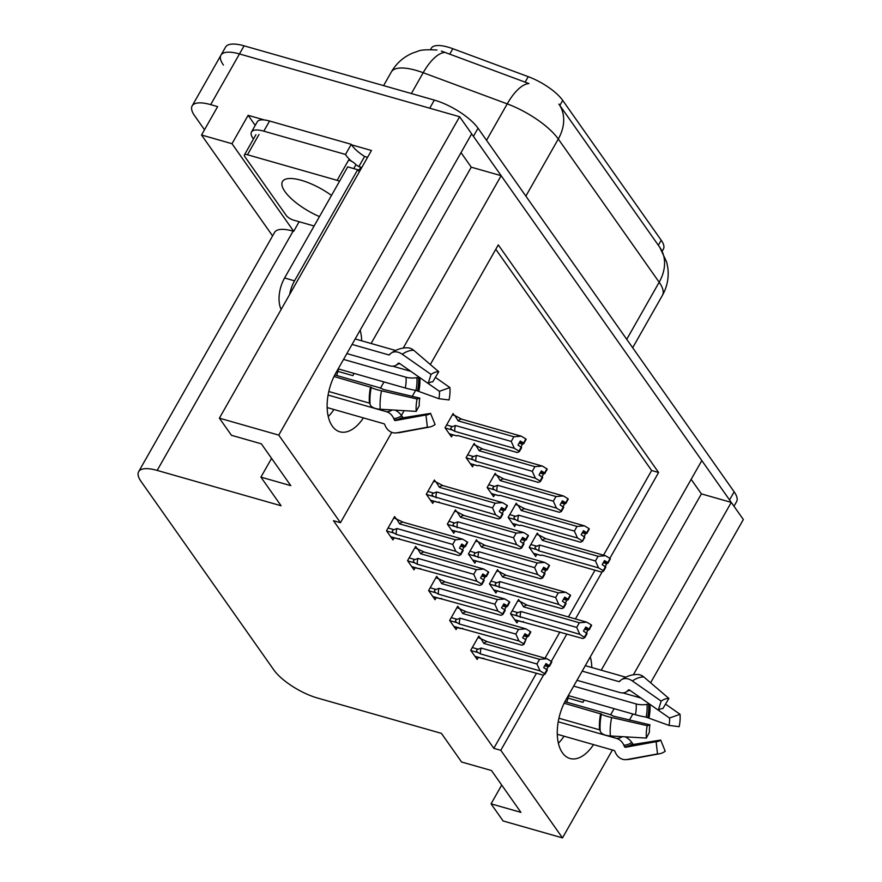 <?xml version="1.0" encoding="UTF-8"?>
<svg xmlns="http://www.w3.org/2000/svg" width="882" height="882" viewBox="0 0 882 882"><rect width="100%" height="100%" fill="white"/><g stroke="black" fill="none" stroke-linecap="round" stroke-linejoin="round"><path stroke-width="1.32" d="M590.29 656.892A39.657 21.774 -74.1 0 1 591.811 667.52M584.182 700.11A39.657 21.774 -74.1 0 1 582.98 702.337L584.237 700.121M354.101 373.417L352.844 375.633A39.657 21.774 105.9 0 0 354.057 373.406M361.686 340.816A39.657 21.774 105.9 0 0 360.154 330.188M430.548 49.557L431.298 48.234A33.461 11.334 29.6 0 1 447.968 47.11A33.461 11.334 29.6 0 1 452.83 48.708L528.241 76.668A33.461 11.334 29.6 0 1 562.705 100.394L661.202 240.224A33.461 11.334 29.6 0 1 663.407 249.077L662.217 251.161M223.4 65.025A37.176 12.591 29.6 0 1 220.963 55.18A37.176 12.591 29.6 0 1 239.474 53.945L459.621 116.733L471.683 133.855L335.976 372.744A39.657 21.774 105.9 0 0 339.835 431.794A39.657 21.774 105.9 0 0 363.406 417.903M328.247 416.536A39.657 21.774 105.9 0 0 333.925 409.491M691.157 479.334L701.399 493.876L731.277 502.398L743.35 519.531L650.607 682.778M371.102 343.495L471.264 167.172L461.021 152.63M471.264 167.172L501.152 175.694L701.818 460.569L566.112 699.448A39.657 21.774 105.9 0 0 569.97 758.498A39.657 21.774 105.9 0 0 593.542 744.606M255.218 125.387L248.129 115.322L264.368 119.952M351.576 144.824L371.454 150.491L219.386 418.167L231.459 435.3L261.337 443.822L290.806 485.662L260.918 477.129L281.093 505.761L157.172 470.415A37.176 12.591 -150.4 0 0 138.65 471.661A37.176 12.591 -150.4 0 0 141.098 481.506L273.795 669.89A37.176 12.591 -150.4 0 0 317.498 698.026L441.419 733.372L461.584 762.004L491.472 770.526L520.931 812.366L491.053 803.844L503.115 820.966L562.484 837.9L612.417 749.998M299.141 221.735L293.706 231.305L231.999 143.711L248.129 115.322M293.706 231.305L293.1 231.128A37.176 12.591 -150.4 0 0 274.589 232.374L138.65 471.661M231.999 143.711L201.515 135.012L272.582 235.902M204.503 129.775L194.602 115.718A37.176 12.591 29.6 0 1 192.155 105.884A37.176 12.591 29.6 0 1 210.677 104.638L217.645 106.623L201.515 135.012M391.784 432.345L340.463 522.695L278.756 435.102L219.386 418.167M278.756 435.102L459.621 116.733M629.395 720.109L632.868 714.001M610.62 714.806L614.115 708.654M633.364 674.774L731.277 502.398M380.484 388.102L383.99 381.939M403.228 348.07L501.152 175.694M609.837 558.339L658.611 472.487L498.286 244.887L430.328 364.509M415.631 390.362L412.225 396.371M404.11 410.659L401.409 415.4M562.484 837.9L500.789 750.306L543.687 674.796M546.708 669.471L548.295 666.682M551.316 661.357L566.872 633.982M575.417 618.943L602.208 571.779M605.228 566.453L606.816 563.664M501.715 785.068L491.053 803.844M271.579 458.364L260.918 477.129M340.463 522.695L333.484 520.711L493.81 748.322L500.789 750.306M603.542 555.164L651.633 470.503L495.794 249.264M651.633 470.503L658.611 472.487M493.81 748.322L536.476 673.231M545.021 658.181L559.894 631.997M568.438 616.948L594.997 570.213M459.037 608.106L457.725 606.243L449.666 620.432L456.104 629.583L457.24 627.598M437.99 578.217L436.678 576.354L428.608 590.543L435.058 599.705L436.193 597.709M416.943 548.328L415.62 546.465L407.561 560.665L414.011 569.816L415.135 567.821M395.886 518.451L394.574 516.576L386.503 530.777L392.953 539.927L394.089 537.932M480.095 637.995L478.783 636.12L470.712 650.321L477.162 659.471L478.287 657.476M498.826 571.536L497.514 569.673L489.444 583.873L495.893 593.024L497.029 591.028M477.779 541.658L476.456 539.784L468.397 553.984L474.847 563.135L475.971 561.139M456.722 511.769L455.41 509.906L447.35 524.095L453.789 533.246L454.925 531.262M435.675 481.881L434.363 480.017L426.293 494.207L432.742 503.368L433.867 501.373M519.884 601.425L518.561 599.562L510.502 613.751L516.951 622.901L518.076 620.917M517.558 505.088L516.246 503.225L508.186 517.414L514.625 526.565L515.761 524.581M496.511 475.2L495.199 473.336L487.129 487.537L493.578 496.687L494.714 494.692M475.464 445.322L474.141 443.448L466.082 457.648L472.532 466.798L473.656 464.803M454.406 415.433L453.094 413.57L445.024 427.759L451.474 436.91L452.609 434.925M538.615 534.977L537.303 533.114L529.233 547.303L535.683 556.454L536.807 554.469M601.226 670.21L701.399 493.876M564.05 736.205A39.657 21.774 -74.1 0 1 558.372 743.239M525.859 196.113L558.295 139.014A43.383 33.141 -35.2 0 0 558.89 104.087L659.769 247.302A43.383 33.141 144.8 0 1 659.174 282.229L558.295 139.014A49.579 16.791 -150.4 0 0 507.227 103.878A43.383 17.695 -69.7 0 1 528.946 83.558L441.353 51.046M471.616 133.987A37.176 12.591 29.6 0 1 473.436 136.346L729.535 499.918A37.176 12.591 29.6 0 1 731.046 502.332M192.155 105.884L220.963 55.18A37.176 12.591 29.6 0 1 239.474 53.945L429.732 108.21L434.341 100.096A37.176 12.591 29.6 0 1 478.044 128.232L734.144 491.803A37.176 12.591 29.6 0 1 736.591 501.649L733.978 506.235M220.963 55.18L225.572 47.077A37.176 12.591 29.6 0 1 244.082 45.831L434.341 100.096M603.277 562.727L606.717 563.708L605.173 566.42M536.565 534.393L539.067 535.109L542.342 540.401L598.084 556.299L605.482 555.726L610.079 558.493L607.775 562.551L604.501 560.577L602.197 564.623L605.857 567.137L603.553 571.194L603.178 570.654L605.471 566.608M539.696 545.065L536.664 546.201C534.481 547.061 534.503 548.207 536.73 549.618L539.034 550.908L598.58 567.887L595.438 560.963L539.696 545.065A8.423 4.631 105.9 0 0 539.034 550.908M598.084 556.299L595.438 560.963M610.079 558.493L607.775 562.551M603.938 561.558L607.874 562.683M603.839 561.746L608.062 562.948L610.366 558.89L608.062 562.948M606.717 563.708L608.161 563.08M539.067 535.109L545.947 538.737L605.482 555.726M545.947 538.737A8.423 4.631 105.9 0 0 542.342 540.401M598.58 567.887L603.178 570.654M533.643 553.554L540.776 555.373L533.445 553.279M603.553 571.194L601.524 572.076L541.978 555.087L540.776 555.373M510.656 613.982L579.838 634.345L584.81 637.642L582.793 638.524L514.713 619.737M517.833 600.84L520.336 601.557L523.599 606.849L579.342 622.747L576.696 627.411L520.953 611.513L517.932 612.648L512.078 610.983M579.342 622.747L586.751 622.174L591.348 624.941L589.044 628.998L585.769 627.025L583.465 631.082L587.114 633.585L584.81 637.642M584.546 629.186L587.974 630.156L586.442 632.868M587.974 630.156L589.419 629.539L591.348 625.261M514.901 620.013L522.045 621.821M517.988 616.077C515.772 614.655 515.75 613.508 517.932 612.648M520.292 617.356A8.423 4.631 -74.1 0 1 520.953 611.513M586.739 633.056L584.435 637.113M579.838 634.345L576.696 627.411M520.336 601.557L527.204 605.184A8.423 4.631 105.9 0 0 523.599 606.849M527.204 605.184L586.751 622.174M591.348 624.941L589.044 628.998M585.207 628.017L589.143 629.131M589.419 629.539L585.108 628.193M589.33 629.395L591.635 625.338M478.044 637.41L487.426 641.754L546.961 658.733L551.658 661.643L549.354 665.701L545.98 663.584L543.676 667.641L546.95 669.614L544.657 673.672L545.032 674.212L547.336 670.155L546.95 669.614M545.418 664.576L549.354 665.701M551.559 661.511L549.254 665.557M549.541 665.965L551.845 661.908L549.64 666.097L545.319 664.752M544.756 665.745L548.196 666.726L549.64 666.097M480.547 638.127L483.821 643.419L539.563 659.317L546.961 658.733M487.426 641.754A8.423 4.631 105.9 0 0 483.821 643.419M470.878 650.541L478.209 652.636C475.982 651.214 475.96 650.078 478.143 649.218L472.289 647.553M478.209 652.636L480.514 653.926A8.423 4.631 -74.1 0 1 481.175 648.072L478.143 649.218M480.514 653.926L540.06 670.904L536.918 663.981L481.175 648.072M539.563 659.317L536.918 663.981M540.06 670.904L544.657 673.672M545.032 674.212L543.003 675.083L474.924 656.296M475.122 656.572L482.256 658.391M548.196 666.726L546.653 669.438M416.227 411.376A28.511 15.655 -74.1 0 1 417.087 398.984L419.821 398.124A17.001 9.338 -74.1 0 0 419.314 405.522L416.227 411.376L380.23 409.248A13.638 6.417 175.4 0 1 370.087 404.276L369.922 403.493A1.235 0.584 -4.6 0 0 369.426 403.107L328.799 391.52M334.002 376.515L371.256 387.385A13.638 1.566 11.6 0 0 381.509 390.814L417.087 398.984M346.858 353.594L389.635 365.787A13.638 9.415 -125.3 0 0 396.536 364.939A13.638 9.415 -125.3 0 0 397.462 364.134L398.278 363.285A1.235 0.86 54.7 0 1 399.37 363.329L428.145 383.461L431.044 374.409L402.269 354.266A13.638 9.415 -125.3 0 0 391.211 353.098A13.638 9.415 -125.3 0 0 390.274 353.903L389.458 354.74A1.235 0.86 54.7 0 1 388.753 354.895L352.061 344.432M355.17 338.953L395.599 350.485M410.825 371.344L392.755 366.184M336.637 375.5A37.176 20.418 105.9 0 0 338.501 368.963M327.145 407.561L383.979 423.768A1.235 1.025 91.8 0 1 384.64 424.385L385.291 425.863A13.638 11.29 -88.2 0 0 394.838 432.963A13.638 11.29 -88.2 0 0 396.823 432.808L427.384 427.219L425.962 414.97L395.401 420.56A1.235 1.025 91.8 0 1 394.353 419.92L393.703 418.443A13.638 11.29 -88.2 0 0 386.448 411.707L328.082 395.059M419.821 398.124L383.108 389.403A13.638 1.566 11.6 0 0 377.496 387.154L334.774 374.971M343.55 359.415L406.029 377.231A13.638 6.417 -4.6 0 0 416.866 377.672L418.509 377.408A1.235 0.584 175.4 0 1 419.589 377.474M431.044 374.409A28.511 15.655 -74.1 0 1 438.751 371.73L432.742 381.862A17.001 9.338 -74.1 0 0 428.145 383.461L439.401 391.31A17.001 9.338 -74.1 0 1 438.894 398.708L415.984 390.417A13.638 1.566 -168.4 0 1 405.29 388.014L338.181 368.874M395.114 410.13A13.638 9.415 54.7 0 1 401.63 415.687L402.622 417.054A1.235 0.86 -125.3 0 0 403.758 417.649L430.559 413.371A17.001 9.338 -74.1 0 1 427.23 414.86A17.001 9.338 -74.1 0 1 425.962 414.97M399.998 363.759A13.638 11.29 91.8 0 1 398.708 363.825L398.631 363.825M430.559 413.371L435.091 424.54A28.511 15.655 -74.1 0 1 429.501 427.053A28.511 15.655 -74.1 0 1 427.384 427.219M439.401 391.31L449.908 387.573A28.511 15.655 -74.1 0 1 449.048 399.965L438.894 398.708M449.908 387.573L435.388 377.397M391.211 353.098C396.382 349.448 401.828 347.684 407.539 347.806A13.638 11.29 91.8 0 1 413.724 350.286L438.751 371.73M359.426 171.659A24.784 13.605 -74.1 0 1 357.673 169.708L294.544 280.84A24.784 13.605 105.9 0 0 289.66 294.467M357.673 169.708L347.706 166.874L284.577 277.995A24.784 13.605 105.9 0 0 281.149 309.45M357.927 170.061A24.784 13.605 105.9 0 0 359.68 169.223L360.837 167.194L358.842 166.621A24.784 8.401 29.6 0 1 355.799 164.57M253.443 139.036L253.101 138.551A24.784 8.401 29.6 0 1 251.469 131.991A24.784 8.401 29.6 0 1 263.817 131.164L345.501 154.46L351.257 144.317L269.572 121.021A24.784 8.401 -150.4 0 0 257.235 121.848L251.469 131.991M367.54 157.382A12.392 9.47 144.8 0 0 366.592 157.051L364.608 156.478A24.784 8.401 29.6 0 1 351.257 144.317M364.608 156.478L358.842 166.621M351.631 161.307A24.784 8.401 29.6 0 1 345.501 154.46M360.661 169.498L359.68 169.223M582.219 532.849L585.659 533.819L584.116 536.532M515.518 504.504L518.021 505.221L521.284 510.513L577.026 526.411L584.435 525.837L589.033 528.605L586.728 532.662L583.454 530.688L581.15 534.746L584.799 537.248L582.495 541.305L584.424 536.719M518.638 515.176L515.617 516.312C513.434 517.172 513.456 518.318 515.672 519.741L517.977 521.019L577.523 538.009L574.38 531.074L518.638 515.176A8.423 4.631 105.9 0 0 517.977 521.019M577.026 526.411L574.38 531.074M589.033 528.605L586.728 532.662M582.892 531.681L586.828 532.794M582.782 531.857L587.015 533.059L589.308 529.002L587.015 533.059M585.659 533.819L587.103 533.202M518.021 505.221L524.889 508.848L584.435 525.837M524.889 508.848A8.423 4.631 105.9 0 0 521.284 510.513M577.523 538.009L582.12 540.776M512.585 523.676L519.73 525.485L512.398 523.401M582.495 541.305L580.466 542.187L520.931 525.209L519.73 525.485M561.173 502.961L564.612 503.942L563.069 506.643M494.471 474.626L496.963 475.332L500.237 480.624L555.98 496.533L563.389 495.949L567.986 498.716L565.682 502.773L562.396 500.8L560.092 504.857L563.752 507.37L561.448 511.428L561.073 510.887L563.378 506.83M497.591 485.287L494.559 486.434C492.377 487.294 492.399 488.43 494.626 489.852L496.93 491.131L556.476 508.12L553.334 501.185L497.591 485.287A8.423 4.631 105.9 0 0 496.93 491.131M555.98 496.533L553.334 501.185M567.986 498.716L565.682 502.773M561.834 501.792L565.77 502.916M561.735 501.968L565.957 503.17L568.262 499.113L565.957 503.17M564.612 503.942L566.057 503.313M496.963 475.332L503.843 478.97L563.389 495.949M503.843 478.97A8.423 4.631 105.9 0 0 500.237 480.624M556.476 508.12L561.073 510.887M491.539 493.788L498.672 495.607L491.34 493.512M561.448 511.428L559.42 512.299L499.873 495.32L498.672 495.607M540.126 473.072L543.555 474.053L542.022 476.765M473.413 444.737L475.916 445.454L479.18 450.746L534.922 466.644L542.331 466.06L546.928 468.838L544.624 472.884L541.35 470.911L539.045 474.968L542.695 477.482L540.39 481.539L540.016 480.999L542.32 476.942M476.534 455.399L473.513 456.545C471.33 457.405 471.352 458.541 473.568 459.963L475.872 461.253L535.418 478.231L532.276 471.308L476.534 455.399A8.423 4.631 105.9 0 0 475.872 461.253M534.922 466.644L532.276 471.308M546.928 468.838L544.624 472.884M540.787 471.903L544.723 473.028M540.688 472.079L544.911 473.292L547.215 469.235L544.911 473.292M543.555 474.053L544.999 473.425M475.916 445.454L482.785 449.081L542.331 466.06M482.785 449.081A8.423 4.631 105.9 0 0 479.18 450.746M535.418 478.231L540.016 480.999M470.481 463.899L477.625 465.718L470.293 463.623M540.39 481.539L538.373 482.41L478.827 465.431L477.625 465.718M519.068 443.183L522.508 444.164L520.964 446.876M452.367 414.849L454.869 415.565L458.133 420.857L513.875 436.755L521.284 436.182L525.881 438.949L523.577 443.007L520.292 441.033L517.988 445.079L521.648 447.593L519.344 451.65L518.969 451.11L521.273 447.064M455.487 425.521L452.455 426.656C450.283 427.516 450.294 428.663 452.521 430.074L454.825 431.364L514.371 448.343L511.229 441.419L455.487 425.521A8.423 4.631 105.9 0 0 454.825 431.364M513.875 436.755L511.229 441.419M525.881 438.949L523.577 443.007M519.73 442.014L523.676 443.139M519.63 442.202L523.853 443.403L526.157 439.346L523.853 443.403M522.508 444.164L523.952 443.536M454.869 415.565L461.738 419.193L521.284 436.182M461.738 419.193A8.423 4.631 105.9 0 0 458.133 420.857M514.371 448.343L518.969 451.11M449.434 434.01L456.567 435.829L449.236 433.735M519.344 451.65L517.315 452.532L457.769 435.543L456.567 435.829M489.609 584.093L558.791 604.457L563.389 607.224L563.763 607.764L561.735 608.635L493.655 589.849M496.787 570.963L499.289 571.668L502.553 576.96L558.295 592.869L555.649 597.522L499.907 581.624L496.875 582.77L491.02 581.095M558.295 592.869L565.704 592.285L570.301 595.052L567.997 599.11L564.712 597.136L562.407 601.193L566.068 603.707L563.763 607.764M563.488 599.297L566.928 600.278L565.384 602.979M566.928 600.278L568.372 599.65L570.29 595.372M493.854 590.124L500.987 591.943M496.941 586.188C494.714 584.766 494.703 583.63 496.875 582.77M499.245 587.467A8.423 4.631 -74.1 0 1 499.907 581.624M565.693 603.167L563.389 607.224M558.791 604.457L555.649 597.522M499.289 571.668L506.158 575.307A8.423 4.631 105.9 0 0 502.553 576.96M506.158 575.307L565.704 592.285M570.301 595.052L567.997 599.11M564.149 598.128L568.096 599.253M568.372 599.65L564.05 598.305M568.273 599.506L570.577 595.449M468.551 554.205L537.733 574.568L542.717 577.875L540.688 578.746L472.609 559.96M475.729 541.074L478.231 541.791L481.495 547.083L537.248 562.981L534.591 567.644L478.849 551.735L475.828 552.882L469.974 551.217M537.248 562.981L544.646 562.396L549.243 565.175L546.939 569.221L543.665 567.247L541.361 571.304L545.021 573.818L542.717 577.875M542.441 569.408L545.87 570.389L544.337 573.102M545.87 570.389L547.325 569.761L549.243 565.483M472.807 560.235L479.94 562.055M475.883 556.299C473.667 554.877 473.645 553.742 475.828 552.882M478.198 557.589A8.423 4.631 -74.1 0 1 478.849 551.735M544.635 573.278L542.331 577.335M537.733 574.568L534.591 567.644M478.231 541.791L485.111 545.418A8.423 4.631 105.9 0 0 481.495 547.083M485.111 545.418L544.646 562.396M549.243 565.175L546.939 569.221M543.103 568.24L547.038 569.364M547.325 569.761L543.003 568.416M547.226 569.629L549.53 565.571M447.505 524.327L516.687 544.679L521.284 547.446L521.659 547.987L519.63 548.869L451.551 530.071M454.682 511.185L457.185 511.902L460.448 517.194L516.191 533.092L513.545 537.755L457.802 521.857L454.781 522.993L448.916 521.328M516.191 533.092L523.599 532.519L528.197 535.286L525.893 539.343L522.607 537.37L520.303 541.416L523.963 543.929L521.659 547.987M521.383 539.519L524.823 540.501L523.28 543.213M524.823 540.501L526.267 539.872L528.186 535.606M451.749 530.347L458.894 532.166M454.836 526.411C452.62 524.999 452.598 523.853 454.781 522.993M457.141 527.701A8.423 4.631 -74.1 0 1 457.802 521.857M523.588 543.4L521.284 547.446M516.687 544.679L513.545 537.755M457.185 511.902L464.053 515.529A8.423 4.631 105.9 0 0 460.448 517.194M464.053 515.529L523.599 532.519M528.197 535.286L525.893 539.343M522.045 538.351L525.992 539.475M526.267 539.872L521.946 538.538M526.168 539.74L528.472 535.683M426.458 494.438L495.629 514.801L500.612 518.098L498.584 518.98L430.504 500.193M433.624 481.296L436.127 482.013L439.401 487.305L495.144 503.203L492.498 507.867L436.744 491.969L433.724 493.115L427.869 491.439M495.144 503.203L502.542 502.63L507.139 505.397L504.835 509.454L501.56 507.481L499.256 511.538L502.916 514.041L500.612 518.098M500.337 509.642L503.765 510.612L502.233 513.324M503.765 510.612L505.221 509.994L507.139 505.717M430.703 500.469L437.836 502.277M433.79 496.533C431.563 495.111 431.541 493.964 433.724 493.115M436.094 497.812A8.423 4.631 -74.1 0 1 436.744 491.969M502.531 513.511L500.226 517.569M495.629 514.801L492.498 507.867M436.127 482.013L443.007 485.64A8.423 4.631 105.9 0 0 439.401 487.305M443.007 485.64L502.542 502.63M507.139 505.397L504.835 509.454M500.998 508.473L504.934 509.587M505.221 509.994L500.899 508.649M505.121 509.851L507.426 505.794M456.997 607.522L466.369 611.865L525.915 628.855L530.611 631.755L528.307 635.812L524.933 633.706L522.629 637.752L525.904 639.737L523.599 643.783L523.974 644.323L525.904 639.737M524.371 634.687L528.307 635.812M530.512 631.622L528.208 635.679M528.494 636.076L530.788 632.019L528.583 636.209L524.261 634.875M523.699 635.856L527.138 636.837L528.583 636.209M459.5 608.238L462.763 613.53L518.506 629.428L525.915 628.855M466.369 611.865A8.423 4.631 105.9 0 0 462.763 613.53M449.82 620.663L457.152 622.747C454.936 621.336 454.914 620.189 457.097 619.329L451.242 617.665M457.152 622.747L459.456 624.037A8.423 4.631 -74.1 0 1 460.117 618.194L457.097 619.329M459.456 624.037L519.002 641.016L515.86 634.092L460.117 618.194M518.506 629.428L515.86 634.092M519.002 641.016L523.599 643.783M523.974 644.323L521.946 645.205L453.877 626.407M460.647 628.557L461.209 628.502M527.138 636.837L525.595 639.549M435.951 577.633L445.322 581.977L504.868 598.966L509.553 601.877L507.249 605.923L503.876 603.817L501.571 607.874L504.857 609.848L502.553 613.905L502.927 614.434L505.232 610.377L504.857 609.848M503.313 604.809L507.249 605.923M509.465 601.733L507.161 605.791M507.437 606.188L509.741 602.13L507.536 606.331L503.214 604.986M502.652 605.978L506.092 606.948L507.536 606.331M438.442 578.349L441.717 583.641L497.459 599.539L504.868 598.966M445.322 581.977A8.423 4.631 105.9 0 0 441.717 583.641M428.773 590.775L436.105 592.869C433.878 591.447 433.856 590.301 436.039 589.452L430.184 587.776M436.105 592.869L438.409 594.148A8.423 4.631 -74.1 0 1 439.071 588.305L436.039 589.452M438.409 594.148L497.955 611.138L494.813 604.203L439.071 588.305M497.459 599.539L494.813 604.203M497.955 611.138L502.553 613.905M502.927 614.434L500.899 615.316L432.819 596.53M433.018 596.805L440.151 598.613M506.092 606.948L504.548 609.66M414.893 547.755L424.264 552.099L483.81 569.077L488.507 571.988L486.203 576.045L482.829 573.928L480.525 577.986L483.799 579.959L481.495 584.016L481.87 584.557L484.174 580.499L483.799 579.959M482.267 574.921L486.203 576.045M488.408 571.845L486.103 575.902M486.39 576.299L488.694 572.253L486.478 576.442L482.167 575.097M481.605 576.089L485.034 577.071L486.478 576.442M417.395 548.461L420.659 553.753L476.401 569.662L483.81 569.077M424.264 552.099A8.423 4.631 105.9 0 0 420.659 553.753M407.716 560.886L415.047 562.981C412.831 561.558 412.809 560.423 414.992 559.563L409.138 557.887M415.047 562.981L417.351 564.26A8.423 4.631 -74.1 0 1 418.013 558.416L414.992 559.563M417.351 564.26L476.897 581.249L473.755 574.314L418.013 558.416M476.401 569.662L473.755 574.314M476.897 581.249L481.495 584.016M481.87 584.557L479.852 585.428L411.773 566.641M411.96 566.917L419.104 568.736M485.034 577.071L483.501 579.772M393.846 517.866L403.217 522.21L462.763 539.189L467.449 542.099L465.156 546.156L461.771 544.04L459.467 548.097L462.752 550.07L460.448 554.128L460.823 554.668L463.127 550.611L462.752 550.07M461.209 545.032L465.156 546.156M467.361 541.967L465.057 546.013M465.332 546.421L467.636 542.364L465.431 546.553L461.11 545.208M460.547 546.201L463.987 547.182L465.431 546.553M396.349 518.583L399.612 523.875L455.355 539.773L462.763 539.189M403.217 522.21A8.423 4.631 105.9 0 0 399.612 523.875M386.669 530.997L394 533.092C391.773 531.67 391.762 530.534 393.934 529.674L388.08 528.009M394 533.092L396.305 534.382A8.423 4.631 -74.1 0 1 396.966 528.527L393.934 529.674M396.305 534.382L455.851 551.36L452.709 544.437L396.966 528.527M455.355 539.773L452.709 544.437M455.851 551.36L460.448 554.128M460.823 554.668L458.794 555.55L390.715 536.752M390.913 537.028L398.047 538.847M463.987 547.182L462.444 549.894M331.5 195.418A37.805 12.8 -150.4 0 0 301.28 180.292A37.805 12.8 -150.4 0 0 282.461 181.56A37.805 12.8 -150.4 0 0 319.46 216.586M339.526 181.273A6.196 2.095 -150.4 0 0 337.122 180.336L247.478 154.758A6.196 2.095 -150.4 0 0 244.391 154.967A6.196 2.095 -150.4 0 0 244.799 156.61L286.242 215.44A6.196 2.095 -150.4 0 0 293.519 220.125L314.113 226.001M353.748 168.594L355.931 164.747A6.196 2.095 -150.4 0 0 348.644 160.061L337.122 180.336M646.363 738.08A28.511 15.655 -74.1 0 1 647.223 725.688L649.957 724.828A17.001 9.338 -74.1 0 0 649.439 732.225L646.363 738.08L610.366 735.952A13.638 6.417 175.4 0 1 600.212 730.98L600.058 730.197A1.235 0.584 -4.6 0 0 599.551 729.822L558.923 718.224M564.138 703.219L601.392 714.089A13.638 1.566 11.6 0 0 611.645 717.518L647.223 725.688M576.993 680.298L619.759 692.502A13.638 9.415 -125.3 0 0 626.661 691.642A13.638 9.415 -125.3 0 0 627.598 690.838L628.414 690A1.235 0.86 54.7 0 1 629.505 690.033L658.281 710.175L661.18 701.113L632.394 680.981A13.638 9.415 -125.3 0 0 621.347 679.802A13.638 9.415 -125.3 0 0 620.41 680.606L619.594 681.455A1.235 0.86 54.7 0 1 618.877 681.599L582.197 671.136M585.306 665.667L625.735 677.189M640.949 698.048L622.879 692.888M566.762 702.204A37.176 20.418 105.9 0 0 568.625 695.678M557.27 734.265L614.104 750.483A1.235 1.025 91.8 0 1 614.765 751.089L615.427 752.567A13.638 11.29 -88.2 0 0 624.974 759.667A13.638 11.29 -88.2 0 0 626.959 759.512L657.52 753.923L656.098 741.674L625.536 747.263A1.235 1.025 91.8 0 1 624.489 746.635L623.828 745.158A13.638 11.29 -88.2 0 0 616.573 738.421L558.218 721.774M649.957 724.828L613.244 716.107A13.638 1.566 11.6 0 0 607.621 713.858L564.899 701.675M573.686 686.119L636.165 703.946A13.638 6.417 -4.6 0 0 647.002 704.376L648.645 704.112A1.235 0.584 175.4 0 1 649.725 704.178M661.18 701.113A28.511 15.655 -74.1 0 1 668.887 698.434L662.878 708.577A17.001 9.338 -74.1 0 0 658.281 710.175L669.526 718.025A17.001 9.338 -74.1 0 1 669.019 725.412L646.109 717.132A13.638 1.566 -168.4 0 1 635.415 714.729L568.306 695.578M625.25 736.834A13.638 9.415 54.7 0 1 631.755 742.401L632.747 743.758A1.235 0.86 -125.3 0 0 633.882 744.364L660.695 740.075A17.001 9.338 -74.1 0 1 657.355 741.575A17.001 9.338 -74.1 0 1 656.098 741.674M630.134 690.474A13.638 11.29 91.8 0 1 628.833 690.529M660.695 740.075L665.226 751.244A28.511 15.655 -74.1 0 1 659.626 753.757A28.511 15.655 -74.1 0 1 657.52 753.923M669.526 718.025L680.033 714.277A28.511 15.655 -74.1 0 1 679.184 726.68L669.019 725.412M680.033 714.277L665.524 704.101M621.347 679.802C626.507 676.163 631.953 674.399 637.675 674.51A13.638 11.29 91.8 0 1 643.86 676.99L668.887 698.434M582.98 702.337L568.019 698.081M352.844 375.633L337.894 371.366M452.83 48.708L449.688 54.232M210.677 104.638L244.082 45.831M157.172 470.415L293.1 231.128M661.202 240.224L658.336 245.273M528.241 76.668L525.099 82.191M562.705 100.394L559.838 105.443M486.533 140.293L507.227 103.878L423.195 72.721A49.579 16.791 -150.4 0 0 415.995 70.351A49.579 16.791 -150.4 0 0 391.31 72.015L383.582 85.62M445.024 52.402A43.383 17.695 -69.7 0 0 423.195 72.721L411.365 93.547M659.769 247.302L666.737 262.241L667.762 267.389C669.074 277.268 667.288 286.584 662.426 295.349A49.579 16.791 -150.4 0 0 659.174 282.229L626.738 339.327M478.044 128.232L473.436 136.346M734.144 491.803L729.535 499.918M536.664 546.201L530.81 544.536M529.398 547.535L536.73 549.618M369.426 403.107A37.176 20.418 -74.1 0 1 370.55 386.944M388.753 354.895A37.176 20.418 -74.1 0 1 390.285 353.891M406.029 377.231A24.784 13.605 -74.1 0 1 405.29 388.014M392.27 409.965A24.784 13.605 -74.1 0 1 386.448 411.707M401.63 415.687A29.315 16.096 -74.1 0 1 393.703 418.443M416.866 377.672A29.315 16.096 -74.1 0 1 415.984 390.417M397.462 364.134A29.315 16.096 -74.1 0 1 399.017 363.141M402.622 417.054A30.572 16.791 -74.1 0 1 394.353 419.92M418.509 377.408A30.572 16.791 -74.1 0 1 417.594 390.704M403.758 417.649A30.892 16.967 -74.1 0 1 399.965 419.722M419.821 377.639A30.892 16.967 -74.1 0 1 418.884 391.024M429.501 427.053L399.965 432.555A42.391 23.274 -74.1 0 1 396.823 432.808M380.23 409.248A42.391 23.274 -74.1 0 1 381.509 390.814M402.269 354.266A42.391 23.274 -74.1 0 1 413.724 350.286M370.087 404.276A38.852 21.333 -74.1 0 1 371.256 387.385M369.922 403.493A37.595 20.639 -74.1 0 1 371.057 387.143M263.817 131.164L269.572 121.021M294.544 280.84L284.577 277.995M515.617 516.312L509.763 514.647M508.341 517.646L515.672 519.741M494.559 486.434L488.705 484.758M487.294 487.757L494.626 489.852M473.513 456.545L467.658 454.88M466.236 457.868L473.568 459.963M452.455 426.656L446.601 424.992M445.19 427.99L452.521 430.074M247.478 154.758L258.999 134.483M599.551 729.822A37.176 20.418 -74.1 0 1 600.675 713.648M618.877 681.599A37.176 20.418 -74.1 0 1 620.41 680.606M636.165 703.946A24.784 13.605 -74.1 0 1 635.415 714.729M622.394 736.668A24.784 13.605 -74.1 0 1 616.573 738.421M631.755 742.401A29.315 16.096 -74.1 0 1 623.828 745.158M647.002 704.376A29.315 16.096 -74.1 0 1 646.109 717.132M627.598 690.838A29.315 16.096 -74.1 0 1 629.153 689.856M632.747 743.758A30.572 16.791 -74.1 0 1 624.489 746.635M648.645 704.112A30.572 16.791 -74.1 0 1 647.719 717.408M633.882 744.364A30.892 16.967 -74.1 0 1 630.101 746.426M649.946 704.343A30.892 16.967 -74.1 0 1 649.009 717.728M659.626 753.757L630.101 759.259A42.391 23.274 -74.1 0 1 626.959 759.512M610.366 735.952A42.391 23.274 -74.1 0 1 611.645 717.518M632.394 680.981A42.391 23.274 -74.1 0 1 643.86 676.99M600.212 730.98A38.852 21.333 -74.1 0 1 601.392 714.089M600.058 730.197A37.595 20.639 -74.1 0 1 601.182 713.847M436.954 50.02C426.745 49.469 420.383 49.888 417.881 51.255L413.019 52.931C403.669 56.845 396.437 63.206 391.31 72.015M662.426 295.349L632.67 347.751M542.243 555.164L540.534 555.406M523.511 621.612L521.802 621.865M483.722 658.181L482.013 658.424M396.536 364.939L398.73 363.814M399.965 432.555L394.838 432.963M521.196 525.275L519.487 525.529M500.138 495.397L498.44 495.64M479.091 465.509L477.382 465.751M458.034 435.62L456.336 435.862M502.453 591.734L500.755 591.976M481.407 561.845L479.698 562.088M460.349 531.956L458.651 532.199M439.302 502.067L437.593 502.321M462.675 628.293L460.966 628.535M460.647 628.568L454.065 626.683M441.617 598.404L439.92 598.658M420.571 568.526L418.862 568.769M399.513 538.637L397.815 538.88M244.391 154.967L255.912 134.692M626.661 691.642L628.756 690.529M630.101 759.259L624.974 759.667"/></g></svg>
